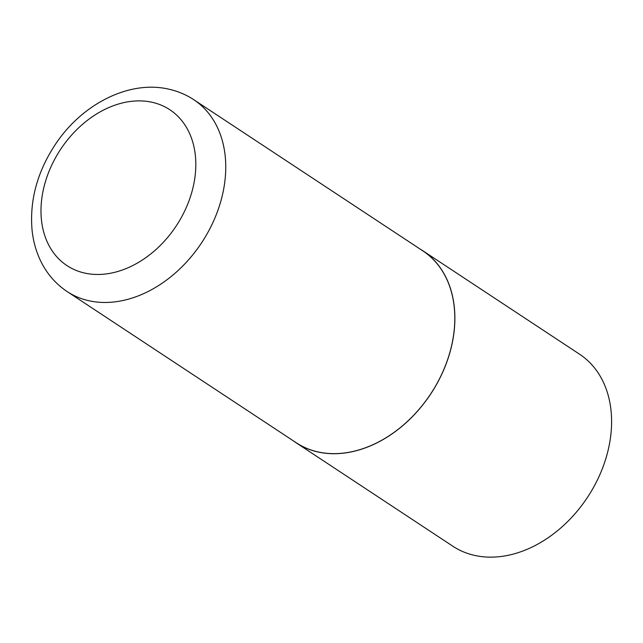 <?xml version="1.0" encoding="UTF-8"?>
<svg xmlns="http://www.w3.org/2000/svg" width="643" height="643" viewBox="0 0 643 643"><rect width="100%" height="100%" fill="white"/><g stroke="black" fill="none" stroke-linecap="round" stroke-linejoin="round"><path stroke-width="0.96" d="M296.158 442.802L452.873 546.237A115.025 85.415 -56.6 0 0 474.204 555.311A115.025 85.415 -56.6 0 0 595.41 483.914A115.025 85.415 -56.6 0 0 579.592 354.221L422.877 250.794A115.025 85.415 123.4 0 1 438.687 380.487A115.025 85.415 123.4 0 1 317.481 451.876A115.025 85.415 123.4 0 1 296.158 442.802A115.025 85.415 123.4 0 1 293.441 440.913M193.768 99.697L422.829 250.866A114.944 85.35 123.4 0 1 438.63 380.463A114.944 85.35 123.4 0 1 317.513 451.804A114.944 85.35 123.4 0 1 296.206 442.73L67.145 291.568A114.944 85.35 123.4 0 0 88.461 300.635A114.944 85.35 123.4 0 0 209.578 229.294A114.944 85.35 123.4 0 0 193.768 99.697C186.325 94.802 178.207 91.346 169.414 89.313C129.163 79.595 81.621 104.303 55.081 144.82C37.013 172.437 29.369 201.155 32.15 230.998C33.267 240.892 35.775 250.175 39.665 258.848C45.878 272.552 55.033 283.45 67.145 291.568M420.064 249.042A115.025 85.415 123.4 0 1 422.877 250.794M84.289 272.978A93.38 69.34 -56.6 0 0 187.901 203.678A93.38 69.34 -56.6 0 0 152.52 102.374A93.38 69.34 -56.6 0 0 48.9 171.673A93.38 69.34 -56.6 0 0 84.289 272.978"/></g></svg>
